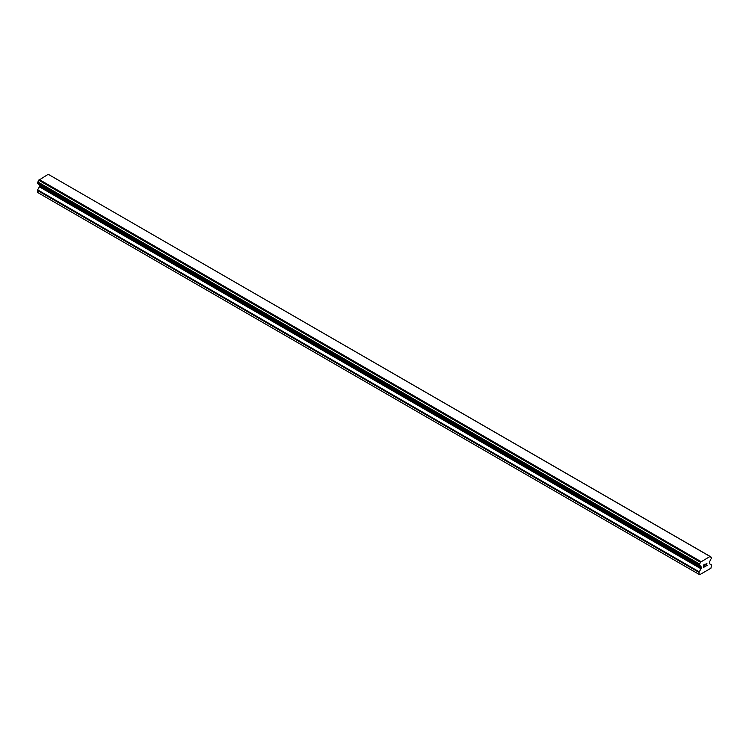 <?xml version="1.0" encoding="UTF-8"?>
<svg xmlns="http://www.w3.org/2000/svg" width="749" height="749" viewBox="0 0 749 749"><rect width="100%" height="100%" fill="white"/><g stroke="black" fill="none" stroke-linecap="round" stroke-linejoin="round"><path stroke-width="1.12" d="M703.845 564.952L703.845 565.935L703.845 564.943L704.94 564.306L703.845 564.952M703.845 565.935L704.444 565.589M704.444 565.757L703.845 566.104L704.444 565.757M703.845 566.104L703.845 567.087L703.845 566.104M703.845 567.087L704.94 566.459M703.704 567.33L704.94 566.619L703.704 567.339L703.704 564.868L704.94 564.147M705.801 564.278L706.944 563.229M706.644 564.596L705.979 565.86L706.644 564.596M705.979 565.86L707.14 565.186M705.68 566.197L707.14 565.345L705.68 566.197L706.906 563.725L706.045 563.791L706.803 563.342M700.409 566.216L699.426 565.645A1.77 1.021 -60 0 1 700.072 565.664A1.77 1.021 -60 0 1 700.409 566.216L701.008 566.647A0.88 0.506 -60 0 1 701.186 567.049L701.186 568.173A0.88 0.506 -60 0 1 701.008 568.791L699.248 571.833A0.88 0.506 -60 0 0 699.07 572.442L699.07 574.361L699.688 574.717L710.923 568.238L711.55 565.242A0.88 0.506 -60 0 0 711.363 564.84L709.612 563.819A0.88 0.506 -60 0 1 709.425 563.417L709.425 562.293A0.88 0.506 -60 0 1 709.612 561.675L710.202 560.561A1.77 1.021 -60 0 1 711.194 558.848L711.55 557.406L710.155 556.451L711.185 557.134A1.77 1.021 -60 0 1 710.548 557.106A1.77 1.021 -60 0 1 710.211 556.573L48.46 174.423M699.426 565.645L699.426 563.922A1.77 1.021 -60 0 0 700.409 562.227L710.118 556.423M39.444 184.703A0.88 0.506 -60 0 1 39.575 185.069L39.575 186.192A0.88 0.506 -60 0 1 39.388 186.81L37.637 189.853A0.88 0.506 120 0 0 37.45 190.461L37.45 192.381L699.07 574.361M38.845 184.348L700.455 566.328M37.647 183.655L699.257 565.635L37.647 183.655M709.818 556.264L48.208 174.283L38.789 180.247A1.77 1.021 -60 0 1 37.815 181.941L37.544 183.599L699.154 565.579M700.792 561.469L39.182 179.488M700.54 561.909L38.929 179.929M700.409 562.227L38.789 180.247M711.185 557.134L710.211 556.573M699.426 563.922L37.815 181.941M699.266 564.119L37.647 182.138M699.154 564.306L37.544 182.325M699.07 564.615L37.45 182.634M699.07 565.373L37.45 183.393M701.186 567.049L39.575 185.069M701.186 568.173L39.575 186.192M701.008 568.791L39.388 186.81M699.248 571.833L37.637 189.853M699.07 572.442L37.45 190.461M700.502 566.366L38.882 184.385"/></g></svg>
